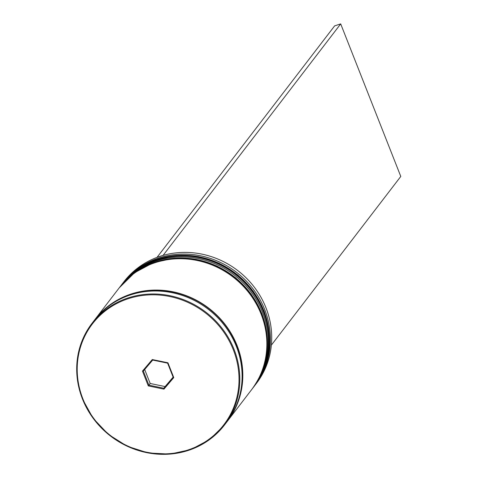 <?xml version="1.0" encoding="UTF-8"?>
<svg xmlns="http://www.w3.org/2000/svg" width="478" height="478" viewBox="0 0 478 478"><rect width="100%" height="100%" fill="white"/><g stroke="black" fill="none" stroke-linecap="round" stroke-linejoin="round"><path stroke-width="0.72" d="M255.121 385.083L256.411 383.404A83.501 78.159 -142.5 0 0 265.989 307.85A83.501 78.159 -142.5 0 0 200.151 253.782A83.501 78.159 -142.5 0 0 123.916 281.745L122.625 283.424A83.501 78.159 37.5 0 1 198.866 255.461A83.501 78.159 37.5 0 1 264.704 309.529A83.501 78.159 37.5 0 1 255.121 385.083A83.501 78.159 37.5 0 1 254.69 385.638M122.201 283.986A83.501 78.159 37.5 0 1 122.625 283.424M120.056 286.782A83.501 78.159 37.5 0 1 120.48 286.22A83.501 78.159 37.5 0 1 196.715 258.257A83.501 78.159 37.5 0 1 262.553 312.325A83.501 78.159 37.5 0 1 252.976 387.879A83.501 78.159 37.5 0 1 252.545 388.435M252.976 387.879L253.693 386.947A83.501 78.159 -142.5 0 0 263.27 311.393A83.501 78.159 -142.5 0 0 197.432 257.325A83.501 78.159 -142.5 0 0 121.197 285.288L120.48 286.22M227.152 421.536A83.501 78.159 -142.5 0 0 227.51 421.07L251.548 389.743A83.501 78.159 -142.5 0 0 261.125 314.189A83.501 78.159 -142.5 0 0 195.287 260.128A83.501 78.159 -142.5 0 0 119.046 288.085L95.014 319.412A83.501 78.159 -142.5 0 0 94.656 319.884M227.51 421.07A83.501 78.159 -142.5 0 0 237.088 345.516A83.501 78.159 -142.5 0 0 171.249 291.455A83.501 78.159 -142.5 0 0 95.014 319.412M82.431 398.885A83.501 78.159 37.5 0 1 92.009 323.331C75.626 346.114 72.429 371.316 82.413 398.927L93.061 418.226L108.351 434.377L127.196 446.249L148.252 452.977L170.025 454.1L190.955 449.529L209.555 439.587L224.505 424.984L226.793 422.002A83.501 78.159 -142.5 0 0 236.377 346.448A83.501 78.159 -142.5 0 0 170.538 292.387A83.501 78.159 -142.5 0 0 94.297 320.344L92.009 323.331A83.501 78.159 37.5 0 1 168.244 295.368A83.501 78.159 37.5 0 1 234.083 349.436A83.501 78.159 37.5 0 1 224.505 424.984A83.501 78.159 37.5 0 1 148.305 452.953A83.501 78.159 37.5 0 1 82.455 398.957M173.765 377.59L163.942 389.14L148.288 385.895L142.462 371.101L152.285 359.546L167.939 362.79L173.765 377.59L173.167 377.25L167.617 363.155L152.709 360.065L143.352 371.065L148.903 385.16L163.811 388.25L173.167 377.25M144.679 369.5L150.188 383.481L165.095 386.571L163.811 388.25L163.942 389.14M165.095 386.571L173.12 377.136M150.188 383.481L148.288 385.895M157.298 257.284L163.368 255.318M271.367 345.128L400.785 176.448L340.695 23.9L334.63 25.878L157.226 257.104M163.291 255.127L340.695 23.9M167.939 362.79L167.617 363.155M152.709 360.065L152.285 359.546M143.352 371.065L142.462 371.101M254.194 386.296A83.501 78.159 -142.5 0 0 254.266 386.2A83.501 78.159 -142.5 0 0 263.844 310.646A83.501 78.159 -142.5 0 0 198.006 256.584A83.501 78.159 -142.5 0 0 121.765 284.541A83.501 78.159 -142.5 0 0 121.693 284.637M121.412 285.007A83.501 78.159 37.5 0 1 121.621 284.733A83.501 78.159 37.5 0 1 197.862 256.77A83.501 78.159 37.5 0 1 263.701 310.831A83.501 78.159 37.5 0 1 254.123 386.385L254.266 386.2C270.673 363.364 273.882 338.131 263.886 310.509L253.244 291.216L237.96 275.071L219.121 263.217L198.077 256.495L176.304 255.377L155.362 259.96L136.738 269.921L121.412 285.013M252.043 389.092A83.501 78.159 -142.5 0 0 252.115 388.996A83.501 78.159 -142.5 0 0 261.699 313.443A83.501 78.159 -142.5 0 0 195.861 259.381A83.501 78.159 -142.5 0 0 119.62 287.338A83.501 78.159 -142.5 0 0 119.548 287.433M119.261 287.81A83.501 78.159 37.5 0 1 119.476 287.529A83.501 78.159 37.5 0 1 195.717 259.566A83.501 78.159 37.5 0 1 261.556 313.628A83.501 78.159 37.5 0 1 251.978 389.182L252.115 388.996C268.528 366.16 271.737 340.928 261.741 313.305L251.099 294.018L235.815 277.867L216.976 266.013L195.926 259.291L174.159 258.174L153.217 262.757L134.593 272.717L119.261 287.81M233.336 349.818A82.831 77.538 -142.5 0 0 128.307 298.678A82.831 77.538 -142.5 0 0 82.891 398.873A82.831 77.538 -142.5 0 0 187.92 450.007A82.831 77.538 -142.5 0 0 233.336 349.818M109.803 305.346A83.166 77.848 37.5 0 1 236.783 345.618A83.166 77.848 37.5 0 1 237.267 403.139"/></g></svg>
